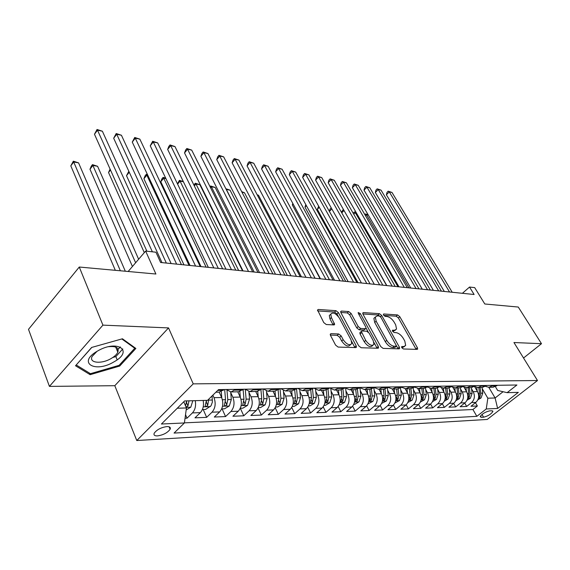 <?xml version="1.0" encoding="UTF-8"?>
<svg xmlns="http://www.w3.org/2000/svg" width="570" height="570" viewBox="0 0 570 570"><rect width="100%" height="100%" fill="white"/><g stroke="black" fill="none" stroke-linecap="round" stroke-linejoin="round"><path stroke-width="0.85" d="M401.786 347.707L403.403 348.983L417.105 349.382L417.66 349.068L417.382 347.671L399.812 316.713L397.582 314.932L383.817 313.985L383.375 314.227L383.567 315.125L385.163 316.393L386.966 316.514C389.688 317.013 392.11 318.929 394.233 322.278L395.687 324.864L396.556 329.111L394.639 330.187L392.409 330.336L392.595 331.277L394.205 332.545L396.007 332.631C398.722 333.094 401.159 335.017 403.318 338.416L404.793 341.045L405.676 345.477L403.809 346.546L402.007 346.489L401.594 346.731L401.786 347.707M117.035 350.293L120.391 346.959M157.491 435.9C163.319 435.01 167.53 432.794 170.117 429.26C170.843 427.436 169.775 426.538 166.917 426.574C161.103 427.429 156.878 429.63 154.221 433.186C153.465 435.06 154.555 435.964 157.491 435.9M331.056 333.649L330.272 334.148L330.529 335.481L335.588 345.114L338.124 347.08L355.723 347.593L356.442 347.144L356.179 345.755L338.409 312.595L335.979 310.686L318.338 309.467L317.533 309.973L323.746 322.563L326.254 324.522L333.885 324.929L334.647 324.451L331.434 317.568L330.757 314.177C332.909 311.911 335.773 313.208 339.349 318.053L351.056 339.934L351.747 343.596C349.553 345.819 346.681 344.501 343.14 339.635L341.173 335.922L338.68 333.984L331.056 333.649L330.237 334.419M523.538 358.003L541.5 343.696L518.265 307.045L484.799 303.988L474.696 287.622L469.53 287.052L474.112 294.498L160.605 262.485L155.952 252.218L145.635 251.071L128.15 271.491M102.921 325.135L49.426 386.396L114.805 385.698L168.535 327.914L102.921 325.135L79.266 267.031L155.902 274.02L145.635 251.071M168.535 327.914L193.23 383.867L537.496 380.525L487.222 419.449L136.772 440.524L193.23 383.867M541.5 343.696L513.948 342.527L537.496 380.525M380.717 346.524L383.097 348.391L399.021 348.854L399.62 348.505L399.349 347.109L381.708 315.495L379.413 313.678L363.432 312.581L362.748 312.973L363.012 314.248L380.717 346.524M377.91 348.242L361.18 347.75L358.722 345.84L340.96 312.766L340.703 311.505L341.444 311.063L348.705 311.562L351.091 313.443L358.216 326.574L360.618 328.455L365.327 328.698L366.011 328.299L365.748 326.973L358.345 313.422L358.16 312.531L360.297 313.55L378.295 346.446L378.566 347.843L377.91 348.242M49.426 386.396L28.5 329.346L79.266 267.031M185.043 418.259L187.046 418.173L185.535 414.661M195.246 400.66C196.13 405.726 195.189 409.816 192.418 412.915L200.348 412.623L194.976 417.846L206.654 417.354L203.212 409.538M212.867 395.145L214.007 397.682C216.03 403.353 215.367 408.191 212.019 412.188L219.657 411.903L214.299 417.033L225.556 416.563L222.093 408.889M230.722 392.58L232.866 397.24C234.897 402.812 234.242 407.564 230.9 411.49L238.267 411.212L232.923 416.25L243.775 415.794L240.312 408.262M248.947 392.324L251.049 396.82C253.087 402.292 252.446 406.952 249.111 410.806L256.215 410.543L250.886 415.494L261.366 415.06L258.06 408.02M266.525 392.075L268.598 396.414C270.636 401.786 270.002 406.367 266.682 410.158L273.543 409.901L268.228 414.768L278.345 414.347L275.203 407.757M283.497 391.825L285.534 396.022C287.579 401.294 286.952 405.797 283.646 409.524L290.272 409.281L284.979 414.069L294.754 413.656L291.747 407.472M299.891 391.583L301.901 395.637C303.945 400.824 303.326 405.249 300.034 408.918L306.432 408.676L301.167 413.393L310.614 412.993L307.736 407.165M315.744 391.341L317.718 395.274C319.763 400.368 319.15 404.721 315.873 408.327L322.064 408.099L316.813 412.73L325.962 412.352L323.197 406.845M331.07 391.106L333.015 394.917C335.06 399.933 334.455 404.208 331.191 407.757L337.184 407.536L331.961 412.096L340.81 411.725L338.153 406.51M345.905 390.878L347.821 394.568C349.859 399.506 349.26 403.717 346.019 407.208L351.818 406.994L346.617 411.483L355.188 411.12L352.623 406.168M360.261 390.649L362.149 394.241C364.194 399.093 363.603 403.239 360.375 406.674L365.99 406.467L360.817 410.885L369.125 410.535L366.645 405.819M374.176 390.429L376.036 393.913C378.074 398.694 377.49 402.769 374.276 406.154L379.72 405.954L374.576 410.307L382.627 409.972L380.233 405.47M387.657 390.215L389.488 393.606C391.526 398.302 390.942 402.32 387.757 405.655L393.029 405.455L387.914 409.752L395.722 409.424L393.407 405.12M400.731 390.001L402.534 393.3C404.565 397.931 403.995 401.886 400.824 405.17L405.94 404.978L400.853 409.21L408.426 408.889L406.182 404.771M413.414 389.795L415.195 393.008C417.219 397.568 416.649 401.465 413.499 404.7L418.466 404.515L413.407 408.683L420.76 408.369L418.58 404.415M425.726 389.588L427.479 392.723C429.495 397.212 428.932 401.052 425.804 404.237L430.621 404.059L425.591 408.17L432.737 407.871L430.614 404.066M437.674 389.388L439.406 392.445C441.415 396.87 440.859 400.653 437.746 403.795L442.427 403.624L437.432 407.671L444.372 407.379L442.306 403.724M449.288 389.196L450.991 392.174C452.993 396.535 452.445 400.268 449.352 403.368L453.905 403.197L448.932 407.194L455.679 406.909L453.67 403.382M460.567 389.004L462.249 391.911C464.244 396.214 463.702 399.891 460.631 402.947L465.049 402.783L460.111 406.724L466.673 406.446L471.589 402.534C474.646 399.527 475.18 395.901 473.193 391.661L471.54 388.818M464.714 403.047L466.673 406.446M219.657 411.903C222.998 407.935 223.661 403.14 221.63 397.504L219.208 392.146M238.267 411.212C241.602 407.315 242.25 402.598 240.219 397.069L237.783 391.811M256.215 410.543C259.542 406.716 260.184 402.085 258.139 396.656L255.709 391.49M273.543 409.901C276.849 406.139 277.483 401.586 275.445 396.25L273.002 391.184M290.272 409.281C293.571 405.576 294.191 401.109 292.146 395.865L289.71 390.878M306.432 408.676C309.717 405.035 310.337 400.639 308.292 395.487L305.855 390.593M322.064 408.099C325.335 404.515 325.94 400.19 323.895 395.124L321.459 390.308M337.184 407.536C340.433 404.009 341.038 399.755 338.993 394.775L336.564 390.037M351.818 406.994C355.053 403.524 355.652 399.335 353.607 394.44L351.177 389.773M365.99 406.467C369.21 403.047 369.795 398.929 367.757 394.105L365.334 389.524M379.72 405.954C382.919 402.591 383.503 398.537 381.465 393.792L379.05 389.274M393.029 405.455C396.214 402.149 396.791 398.152 394.753 393.478L392.345 389.039M405.94 404.978C409.103 401.715 409.673 397.782 407.643 393.179L405.227 388.783M418.466 404.515C421.608 401.294 422.171 397.425 420.154 392.894L417.71 388.491M430.621 404.059C433.749 400.888 434.304 397.076 432.288 392.609L429.794 388.17M442.427 403.624C445.533 400.496 446.089 396.734 444.08 392.331L441.508 387.814M453.905 403.197C456.99 400.111 457.532 396.406 455.53 392.067L452.865 387.415M465.049 402.783C468.12 399.741 468.654 396.086 466.666 391.811L463.866 386.973M491.839 410.778L489.573 410.885C485.113 411.989 481.985 413.913 480.189 416.663L481.294 417.333L483.581 417.204C488.034 416.086 491.148 414.162 492.915 411.433L491.839 410.778M177.27 408.234L186.447 407.942L184.402 422.961L174.057 433.072L476.848 416.328L486.253 408.975L487.842 398.209L482.206 388.633M184.402 422.961L161.424 424.023L184.594 400.938L207.544 400.347L218.524 389.624L516.919 384.992L507.108 392.666L518.33 392.374L497.624 408.448L486.253 408.975M184.416 422.855L472.908 409.517L477.368 405.997L470.984 406.268L475.893 402.377C478.943 399.378 479.47 395.772 477.489 391.561L474.561 386.56M485.547 386.396L488.91 387.301L493.214 385.363M488.91 387.301L493.164 387.222L497.453 385.291M219.172 392.146L224.081 389.538M235.724 389.353L231.021 391.932L226.169 389.502M238.431 391.804L243.34 389.239M254.548 389.061L249.852 391.597L245.007 389.21M256.992 391.469L261.879 388.947M272.681 388.783L268 391.269L263.162 388.932M274.875 391.148L279.749 388.676M290.166 388.512L285.506 390.956L280.668 388.662M292.125 390.835L296.991 388.405M307.038 388.248L302.392 390.649L297.568 388.398M308.776 390.536L313.621 388.149M323.325 387.999L318.701 390.357L313.885 388.142M324.864 390.251L329.688 387.899M339.057 387.75L334.455 390.072L329.667 387.914M340.404 389.966L345.206 387.657M354.269 387.514L349.681 389.802L345.035 387.807M355.431 389.702L360.212 387.422M368.975 387.286L364.408 389.538L359.905 387.693M369.966 389.438L374.725 387.201M383.211 387.066L378.665 389.281L374.291 387.572M384.045 389.182L388.776 386.98M396.984 386.852L392.474 389.032L388.227 387.45M397.675 388.94L402.377 386.766M410.336 386.645L405.84 388.79L401.722 387.322M410.877 388.704L415.559 386.567M423.268 386.446L418.8 388.562L414.803 387.194M418.8 388.562L423.88 388.469L428.334 386.367M435.815 386.253L431.369 388.334L427.493 387.066M431.369 388.334L436.292 388.241L440.724 386.175M447.977 386.061L443.567 388.113L439.798 386.93M443.567 388.113L448.341 388.028L452.744 385.99M459.791 385.876L455.401 387.899L451.739 386.802M455.401 387.899L460.04 387.821L464.415 385.805M471.255 385.698L466.894 387.693L463.339 386.667M467.037 400.233L470.364 398.302L472.11 393.407L471.39 387.614L475.743 385.634M482.391 385.527L478.059 387.493L474.603 386.531M478.059 387.493L482.434 387.415L486.759 385.463M460.631 402.947L455.679 406.909M449.352 403.368L444.372 407.379M437.746 403.795L432.737 407.871M425.804 404.237L420.76 408.369M413.499 404.7L408.426 408.889M400.824 405.17L395.722 409.424M387.757 405.655L382.627 409.972M374.276 406.154L369.125 410.535M360.375 406.674L355.188 411.12M346.019 407.208L340.81 411.725M331.191 407.757L325.962 412.352M315.873 408.327L310.614 412.993M300.034 408.918L294.754 413.656M283.646 409.524L278.345 414.347M266.682 410.158L261.366 415.06M249.111 410.806L243.775 415.794M230.9 411.49L225.556 416.563M212.019 412.188L206.654 417.354M192.418 412.915L187.046 418.173M186.447 407.942L183.768 401.757M487.842 398.209L495.109 397.974L503.075 391.725M488.789 387.301L495.109 397.974L497.624 408.448M495.408 386.688L497.667 390.464L507.108 392.666M114.805 385.698L136.772 440.524M469.53 287.052L462.398 293.308M475.458 402.719L477.368 405.997M472.908 409.517L476.848 416.328M200.348 412.623C203.112 409.538 204.053 405.484 203.162 400.461M519.74 351.868L519.277 351.134M75.518 365.762L90.138 374.682L119.7 366.054L135.867 348.455L122.443 338.78L91.635 347.451L75.518 365.762M112.817 357.468L115.853 356.599L122.792 348.947M115.853 356.599L117.149 359.784M119.315 365.099L119.7 366.054M89.533 373.122L90.138 374.682M401.843 347.807L404.55 346.467M395.43 330.115L392.702 331.448M416.136 349.353L398.409 317.982L396.178 316.2L383.717 315.367M379.898 316.222L377.995 314.975L362.876 313.963M398.088 348.826L380.91 317.276L379.299 316.001L377.361 315.873L375.295 317.048L376.15 321.195L386.752 340.354C388.947 343.845 391.44 345.805 394.233 346.239L396.592 346.054M375.245 317.212L373.87 318.359L374.718 322.499L385.299 341.651C387.486 345.142 389.973 347.102 392.773 347.529L394.704 347.593L396.328 346.289M340.824 312.474L347.272 312.909L348.705 311.562M365.598 328.676L363.881 330.023L359.164 329.795L356.763 327.914L349.659 314.79L347.272 312.909M366.054 328.042L368.213 331.989M373.97 342.534L376.827 347.764L378.295 346.446M365.712 340.39C369.096 345.049 371.839 346.375 373.941 344.365L373.229 340.675L369.089 333.101L366.709 331.227L361.993 330.999L361.302 331.412L365.712 340.39L364.237 341.722C367.622 346.375 370.365 347.7 372.474 345.691L372.816 345.377M360.276 332.353L359.841 332.752L360.105 334.084L361.565 332.752M364.237 341.722L360.105 334.084M377.026 348.213L376.827 347.764M350.479 344.75L350.265 344.95C348.063 347.18 345.192 345.862 341.658 341.003L339.692 337.29L337.205 335.352L330.351 335.067M330.572 314.355L329.303 315.552L329.98 318.943L331.434 317.568M333.094 324.886L329.98 318.943M338.338 316.507L336.97 313.956L334.54 312.054L317.647 310.914M354.896 347.572L351.697 341.494M477.902 399.777L481.044 397.967L482.776 393.136L482.049 387.422M477.204 391.07L476.741 387.386M478.522 397.874L479.933 397.026L480.774 393.186L480.047 387.457M478.779 387.479L479.498 393.214L478.657 397.069M368.284 215.033L366.453 214.705L408.968 287.85M364.828 214.569L365.434 213.964L368.142 214.79M365.434 213.964L366.453 214.705L365.477 215.681M449.545 291.99L389.281 191.876L391.996 192.446L452.209 292.267M444.322 291.462L386.382 194.769L389.281 191.876L388.184 191.185L391.996 192.446M386.382 194.769L387.03 192.339L388.184 191.185M113.915 361.886C134.114 350.97 117.741 339.093 97.548 351.027C76.886 362.598 94.827 373.493 113.915 361.886M97.021 351.334L92.141 356.421C88.564 363.062 101.546 364.337 111.136 358.516C114.52 356.542 116.743 354.44 117.819 352.21C119.166 347.793 116.109 345.954 108.642 346.71M120.306 346.923L117.007 350.215M76.259 364.914L91.799 347.408M121.823 338.951L134.762 348.263L119.109 365.327L90.445 373.685L76.294 365.014M134.399 347.394L134.762 348.263M466.395 391.341L465.939 387.65M467.706 398.195L469.203 397.354L470.051 393.457L469.331 387.65M468.02 387.671L468.747 393.492L467.813 397.525M356.371 212.888L355.324 212.703L397.931 286.724M353.165 213.209L354.319 211.962L356.093 212.418M354.319 211.962L355.324 212.703L353.77 214.263M455.857 400.696L459.384 398.651L461.144 393.685L460.418 387.792M455.28 391.618L454.824 387.892M456.534 398.373L458.166 397.689L459.028 393.735L458.301 387.849M456.962 387.871L457.682 393.77L456.663 398.003M344.13 210.686L386.603 285.563M341.437 212.296L342.919 209.903L343.767 210.052M342.919 209.903L343.91 210.643L341.751 212.845M444.358 401.18L448.091 399.007L449.865 393.97L449.139 387.942M443.838 391.911L443.382 388.12M445.149 398.743L446.823 398.031L447.685 394.027L446.966 388.056M445.583 388.077L446.303 394.062L445.177 398.565M329.389 211.392L330.101 208.955L331.206 207.808M331.833 208.919L329.403 211.42M432.516 401.665L436.47 399.378L438.259 394.269L437.518 388.07M432.067 392.21L431.611 388.327M319.293 207.302L317.34 209.34L358.046 282.649M433.87 388.291L434.589 394.362L433.435 399.078L435.138 398.387L436.014 394.326L435.295 388.263M317.34 209.34L318.673 206.197M438.686 290.885L378.252 189.539L381.031 190.131L441.429 291.163M433.449 290.351L375.338 192.482L378.252 189.539L377.169 188.848L381.031 190.131M375.338 192.482L376.008 190.024L377.169 188.848M427.536 289.745L366.93 187.152L369.788 187.751L430.35 290.03M422.27 289.204L364.009 190.131L366.93 187.152L365.862 186.454L369.788 187.751M364.009 190.131L364.7 187.644L365.862 186.454M416.072 288.577L355.317 184.694L358.245 185.314L418.971 288.869M410.778 288.035L352.381 187.722L355.317 184.694L354.262 183.996L358.245 185.314M352.381 187.722L353.094 185.2L354.262 183.996M404.287 287.373L343.389 182.172L346.396 182.806L407.265 287.672M398.972 286.824L340.44 185.243L343.389 182.172L342.356 181.467L346.396 182.806M340.44 185.243L341.181 182.699L342.356 181.467M420.375 402.078L424.507 399.755L426.31 394.568L425.555 388.156M419.947 392.523L419.484 388.548M306.404 205.677L304.993 207.159L345.741 281.395M421.814 388.505L422.534 394.668L421.373 399.442L423.118 398.758L424.002 394.625L423.282 388.476M304.993 207.159L305.798 204.58M392.16 286.133L331.134 179.578L334.234 180.234L395.224 286.446M386.816 285.584L328.178 182.699L331.134 179.578L330.13 178.88L334.234 180.234M328.178 182.699L328.947 180.127L330.13 178.88M407.856 402.513L412.188 400.147L414.005 394.882L413.229 388.191M407.457 392.844L406.994 388.769M293.144 204.039L292.317 204.922L333.094 280.098M409.395 388.726L410.115 394.982L408.947 399.819L410.735 399.135L411.626 394.946L410.906 388.704M292.317 204.922L292.795 203.397M379.677 284.858L318.552 176.921L321.729 177.591L382.833 285.178M374.319 284.309L315.581 180.091L318.552 176.921L317.561 176.215L321.729 177.591M315.581 180.091L316.379 177.484L317.561 176.215M394.96 402.954L399.492 400.546L401.323 395.202L400.525 388.177M394.59 393.172L394.119 389.004M279.507 202.4L320.091 278.773M396.599 388.961L397.311 395.309L396.143 400.204L397.967 399.52L398.872 395.267L398.152 388.918M279.293 202.628L279.421 202.236M366.831 283.546L305.62 174.185L308.883 174.876L370.08 283.874M361.451 282.998L302.634 177.405L305.62 174.185L304.651 173.48L308.883 174.876M302.634 177.405L303.461 174.762L304.651 173.48M381.665 403.41L386.41 400.959L388.248 395.537L387.422 388.092M381.323 393.521L380.853 389.239M383.403 389.196L384.116 395.644L382.94 400.603L384.814 399.919L385.719 395.601L384.999 389.103M315.11 278.26L272.125 197.719M353.592 282.193L292.317 171.371L295.68 172.083L356.941 282.535M348.192 281.644L289.325 174.648L292.317 171.371L291.377 170.665L295.68 172.083M289.325 174.648L290.18 171.969L291.377 170.665M367.942 403.881L372.908 401.387L374.768 395.879L373.906 387.906M367.636 393.877L367.166 389.488M369.795 389.438L370.5 395.993L369.324 401.009L371.241 400.332L372.16 395.951L371.433 389.239M301.452 276.87L258.516 195.268L257.291 195.047M257.113 194.712L258.516 195.268M353.785 404.365L354.725 404.337L358.986 401.829L360.86 396.236L359.955 387.743M353.507 394.248L353.037 389.745M355.751 389.688L356.457 396.349L355.274 401.43L357.24 400.76L358.167 396.307L357.426 389.331M287.38 275.431L244.48 192.738L241.994 192.29M241.644 191.62L244.48 192.738M339.164 404.871L340.29 404.828L344.615 402.285L346.496 396.599L345.641 388.362M338.922 394.632L338.445 390.001M341.252 389.901L341.95 396.72L340.76 401.864L342.784 401.202L343.717 396.67L342.962 389.353M272.895 273.949L230.031 190.138L226.354 189.475L269.197 273.572M225.855 188.741L230.031 190.138M226.098 189.212L226.276 189.568M324.052 405.384L325.385 405.341L329.766 402.755L331.669 396.976L330.849 388.954M323.853 395.039L323.375 390.272M326.261 390.065L326.966 397.098L325.776 402.313L327.85 401.651L328.79 397.055L328.007 389.289M257.961 272.424L215.168 187.459L211.385 186.782L254.149 272.04M210.038 186.704L210.643 185.998L215.168 187.459M210.643 185.998L211.385 186.782L210.551 187.737M308.434 405.926L309.98 405.868L314.426 403.247L316.336 397.368L315.559 389.531M308.277 395.459L307.793 390.557M310.764 390.165L311.484 397.49L310.287 402.776C310.6 403.425 311.305 403.211 312.417 402.121L313.365 397.447L312.545 389.111M242.556 270.857L199.863 184.701L195.966 184.003L238.638 270.451M193.921 185.079L195.261 183.212L199.863 184.701M195.261 183.212L195.966 184.003L194.334 185.92M292.275 406.474L294.049 406.417L298.566 403.745L300.49 397.774L299.749 390.08M292.161 395.901L291.683 390.842M294.726 390.179L295.467 397.903L294.27 403.254C294.583 403.938 295.31 403.724 296.457 402.605L297.419 397.853L296.55 388.804M183.397 181.737L180.077 181.146L222.628 268.819M177.462 183.839L179.415 180.355L183.312 181.552M179.415 180.355L180.077 181.146L177.591 184.11M275.559 407.051L277.576 406.98L282.15 404.265L284.095 398.188L283.383 390.6M275.488 396.357L275.011 391.141M165.913 178.588L163.711 178.196L160.797 181.73L201.032 266.61M278.132 390.087L278.894 398.323L277.69 403.745C278.01 404.472 278.766 404.258 279.941 403.111L280.91 398.273L280.02 388.669M160.797 181.73L161.923 178.816L163.091 177.398L163.711 178.196L206.098 267.131M163.091 177.398L165.663 178.068M258.238 407.643L260.519 407.571L265.164 404.807L267.116 398.622L266.432 391.091M258.224 396.841L257.74 391.412M147.837 175.339L146.832 175.154L143.918 178.752L183.968 264.872M260.932 389.837L261.737 398.758L260.533 404.251C260.853 405.021 261.63 404.814 262.848 403.631L263.825 398.708L262.941 388.932M143.918 178.752L145.086 175.795L146.255 174.356L146.832 175.154L189.033 265.385M146.255 174.356L147.488 174.584M240.298 408.262L242.849 408.177L247.572 405.363L249.539 399.071L248.876 391.54M240.34 397.347L239.842 391.604M129.262 172.211L126.504 175.681L166.34 263.069M243.112 389.453L243.96 399.214L242.756 404.771C243.084 405.584 243.874 405.384 245.136 404.173L246.126 399.157L245.285 389.524M126.504 175.681L128.834 171.285M221.694 408.904L224.544 408.804L229.332 405.94L231.313 399.534L230.672 391.939M221.794 397.881L221.281 391.697M110.495 169.995L108.535 172.511L144.296 252.631M224.68 389.524L225.528 399.677L224.323 405.313C224.658 406.175 225.478 405.982 226.782 404.728L227.779 399.62L226.995 390.365M108.535 172.511L110.096 169.098M202.393 409.566L205.556 409.452L210.986 405.868L212.368 402.156L212.083 395.915M138.631 259.243L97.584 166.283L92.882 165.442L89.982 169.24L132.425 266.496M206.426 400.375L205.207 405.876C205.542 406.788 206.39 406.595 207.737 405.306L208.677 399.242M206.447 400.375L206.426 401.643M89.982 169.24L91.3 166.155L92.461 164.637L92.882 165.442L135.617 262.763M92.461 164.637L97.584 166.283M186.169 409.937L190.8 407.158L192.817 400.724M125.314 271.227L78.56 162.863L73.708 161.987L70.808 165.863L115.325 270.322M186.696 400.881L186.575 402.676L187.972 405.911L189.005 400.824M186.069 407.08L187.972 405.911M186.582 400.888L185.578 405.933M70.808 165.863L73.345 161.182L120.363 270.779M73.345 161.182L78.56 162.863M339.955 280.803L278.637 168.485L282.093 169.212L343.404 281.153M334.54 280.248L275.638 171.805L278.637 168.485L277.718 167.772L282.093 169.212M275.638 171.805L276.521 169.098L277.718 167.772M325.897 279.364L264.558 165.507L268.114 166.255L329.453 279.728M320.461 278.808L261.552 168.884L264.558 165.507L263.675 164.794L268.114 166.255M261.552 168.884L262.471 166.141L263.675 164.794M311.398 277.882L250.066 162.443L253.728 163.212L315.06 278.26M305.947 277.326L247.052 165.877L250.066 162.443L249.211 161.723L253.728 163.212M247.052 165.877L248.007 163.098L249.211 161.723M296.429 276.357L235.139 159.287L238.916 160.085L300.219 276.742M290.964 275.794L232.118 162.785L235.139 159.287L234.32 158.567L238.916 160.085M232.118 162.785L233.116 159.971L234.32 158.567M280.982 274.776L219.763 156.037L223.654 156.857L284.893 275.175M275.502 274.22L216.735 159.593L219.763 156.037L218.98 155.318L223.654 156.857M216.735 159.593L217.768 156.743L218.98 155.318M265.022 273.151L203.91 152.682L207.922 153.529L269.061 273.557M259.535 272.588L200.882 156.308L203.91 152.682L203.162 151.962L207.922 153.529M200.882 156.308L201.951 153.416L203.162 151.962M248.527 271.463L187.566 149.226L191.698 150.102L252.702 271.89M243.034 270.9L184.53 152.917L187.566 149.226L186.853 148.506L191.698 150.102M184.53 152.917L185.642 149.981L186.853 148.506M231.47 269.724L170.701 145.663L174.969 146.561L235.788 270.166M225.977 269.161L167.658 149.418L170.701 145.663L170.031 144.944L174.969 146.561M167.658 149.418L168.82 146.447L170.031 144.944M213.821 267.921L153.287 141.98L157.69 142.913L218.296 268.377M208.328 267.358L150.245 145.806L153.287 141.98L152.667 141.26L157.69 142.913M150.245 145.806L152.667 141.26M195.553 266.055L135.304 138.175L139.857 139.137L200.184 266.525M190.059 265.492L132.261 142.08L135.304 138.175L134.734 137.463L139.857 139.137M132.261 142.08L134.734 137.463M176.629 264.124L116.722 134.249L121.424 135.24L181.424 264.608M171.135 263.561L113.679 138.225L116.722 134.249L116.202 133.537L121.424 135.24M113.679 138.225L116.202 133.537M152.361 251.819L97.506 130.188L102.372 131.214L161.98 262.627M146.889 251.206L94.47 134.242L97.506 130.188L97.05 129.476L102.372 131.214M94.47 134.242L97.05 129.476M214.007 397.682L221.63 397.504M232.866 397.24L240.219 397.069M251.049 396.82L258.139 396.656M268.598 396.414L275.445 396.25M285.534 396.022L292.146 395.865M301.901 395.637L308.292 395.487M317.718 395.274L323.895 395.124M333.015 394.917L338.993 394.775M347.821 394.568L353.607 394.44M362.149 394.241L367.757 394.105M376.036 393.913L381.465 393.792M389.488 393.606L394.753 393.478M402.534 393.3L407.643 393.179M415.195 393.008L420.154 392.894M427.479 392.723L432.288 392.609M439.406 392.445L444.08 392.331M450.991 392.174L455.53 392.067M462.249 391.911L466.666 391.811M473.193 391.661L477.489 391.561M492.459 385.961L496.698 385.89M217.683 390.443L223.248 390.35M234.89 390.158L242.507 390.037M253.714 389.851L261.053 389.73M271.854 389.559L278.922 389.438M289.339 389.274L296.165 389.16M306.218 388.997L312.802 388.89M322.506 388.733L328.869 388.626M338.245 388.476L344.394 388.377M353.457 388.227L359.399 388.127M368.17 387.985L373.92 387.892M382.406 387.757L387.971 387.664M396.193 387.529L401.579 387.443M409.545 387.315L414.768 387.23M422.484 387.101L427.55 387.023M435.031 386.895L439.94 386.816M447.201 386.702L451.967 386.624M459.014 386.51L463.645 386.432M470.485 386.318L474.981 386.246M481.629 386.139L485.996 386.068M471.589 402.534L475.893 402.377M481.985 414.454L483.581 417.204M480.503 415.957L481.294 417.333M402.349 347.821L403.809 346.546M392.374 330.507L392.83 330.094M393.2 331.469L394.639 330.187M383.346 314.412L383.817 313.985M396.178 316.2L397.582 314.932M398.409 317.982L399.812 316.713M415.929 348.926L417.382 347.671M401.558 346.888L402.007 346.489M362.712 313.243L363.432 312.581M377.995 314.975L379.413 313.678M380.439 316.656L381.708 315.495M397.889 348.391L399.349 347.109M394.704 347.593L396.164 346.304M374.718 322.499L376.15 321.195M385.299 341.651L386.752 340.354M392.773 347.529L394.233 346.239M340.668 311.797L341.444 311.063M349.659 314.79L351.091 313.443M356.763 327.914L358.216 326.574M359.164 329.795L360.618 328.455M363.881 330.023L365.327 328.698M359.05 314.711L360.297 313.55M337.205 335.352L338.68 333.984M339.692 337.29L341.173 335.922M341.658 341.003L343.14 339.635M332.937 324.53L334.398 323.154M317.504 310.28L318.338 309.467M334.54 312.054L335.979 310.686M336.97 313.956L338.409 312.595M354.697 347.109L356.179 345.755M478.479 398.095L480.952 398.017M480.774 393.186L482.776 393.136M478.244 393.25L479.498 393.214M479.242 395.858L479.933 397.026M467.649 398.444L470.271 398.359M470.051 393.457L472.11 393.407M467.428 393.521L468.747 393.492M468.497 396.136L469.203 397.354M456.52 398.793L459.292 398.708M459.028 393.735L461.144 393.685M456.299 393.806L457.682 393.77M457.439 396.421L458.166 397.689M445.07 399.157L447.999 399.064M447.685 394.027L449.865 393.97M444.842 394.098L446.303 394.062M446.068 396.713L446.823 398.031M433.278 399.534L436.371 399.435M436.014 394.326L438.259 394.269M433.058 394.397L434.589 394.362M434.368 397.012L435.138 398.387M421.137 399.919L424.408 399.812M424.002 394.625L426.31 394.568M420.924 394.704L422.534 394.668M422.313 397.319L423.118 398.758M408.633 400.318L412.089 400.204M411.626 394.946L414.005 394.882M408.419 395.024L410.115 394.982M409.908 397.625L410.735 399.135M395.737 400.724L399.392 400.61M398.872 395.267L401.323 395.202M395.53 395.352L397.311 395.309M397.112 397.945L397.967 399.52M382.449 401.145L386.303 401.024M385.719 395.601L388.248 395.537M382.242 395.694L384.116 395.644M383.931 398.266L384.814 399.919M368.733 401.579L372.809 401.451M372.16 395.951L374.768 395.879M368.534 396.043L370.5 395.993M370.329 398.601L371.241 400.332M354.576 402.028L358.879 401.893M358.167 396.307L360.86 396.236M354.383 396.399L356.457 396.349M356.293 398.936L357.24 400.76M339.962 402.498L344.508 402.349M343.717 396.67L346.496 396.599M339.777 396.77L341.95 396.72M341.801 399.285L342.784 401.202M324.857 402.976L329.66 402.819M328.79 397.055L331.669 396.976M324.679 397.155L326.966 397.098M326.831 399.634L327.85 401.651M309.246 403.467L314.312 403.311M313.365 397.447L316.336 397.368M309.068 397.554L311.484 397.49M311.355 399.99L312.417 402.121M293.094 403.98L298.452 403.817M297.419 397.853L300.49 397.774M292.93 397.967L295.467 397.903M295.353 400.354L296.457 402.605M276.379 404.515L282.036 404.337M280.91 398.273L284.095 398.188M276.222 398.387L278.894 398.323M278.794 400.724L279.941 403.111M259.072 405.063L265.05 404.871M263.825 398.708L267.116 398.622M258.923 398.829L261.737 398.758M261.651 401.095L262.848 403.631M241.131 405.633L247.451 405.434M246.126 399.157L249.539 399.071M240.989 399.285L243.96 399.214M243.889 401.472L245.136 404.173M222.535 406.225L229.218 406.011M227.779 399.62L231.313 399.534M222.4 399.762L225.528 399.677M225.478 401.85L226.782 404.728M203.234 406.838L210.302 406.609M208.741 400.104L212.418 400.012M206.376 402.235L207.737 405.306M186.198 407.379L190.672 407.236M169.083 426.795L170.117 429.26M466.894 387.693L471.397 387.614M405.84 388.79L411.077 388.697M392.474 389.032L397.867 388.932M378.665 389.281L384.244 389.182M364.408 389.538L370.172 389.431M349.681 389.802L355.63 389.695M334.455 390.072L340.603 389.966M318.701 390.357L325.064 390.243M302.392 390.649L308.983 390.536M285.506 390.956L292.332 390.835M268 391.269L275.082 391.141M249.852 391.597L257.191 391.462M231.021 391.932L238.638 391.797M215.873 392.21L219.379 392.146M492.58 410.87L492.915 411.433M399.249 348.833L399.62 348.505M373.87 318.359L375.295 317.048M359.841 332.752L361.302 331.412M378.152 348.213L378.566 347.843M329.303 315.552L330.757 314.177M334.17 324.907L334.647 324.451M355.979 347.572L356.442 347.144M115.717 347.073L117.819 352.21"/></g></svg>
